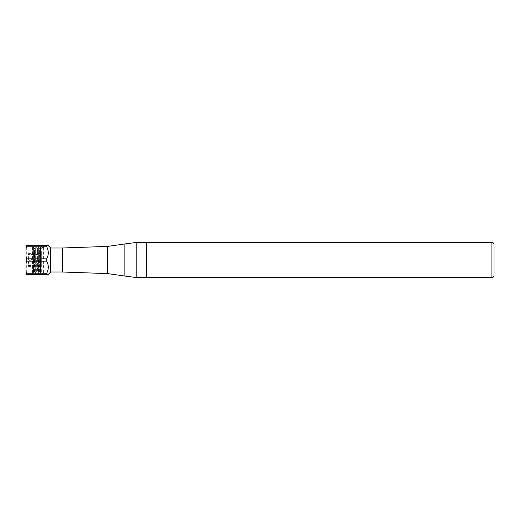 <?xml version="1.0" encoding="UTF-8"?>
<svg xmlns="http://www.w3.org/2000/svg" width="520" height="520" viewBox="0 0 520 520"><rect width="100%" height="100%" fill="white"/><g stroke="black" fill="none" stroke-linecap="round" stroke-linejoin="round"><path stroke-width="0.39" stroke-dasharray="2.6 1.95" d="M146.439 242.405L146.439 277.596M62.225 260L62.225 248.027L62.225 260M62.225 248.001L62.225 271.999M50.713 248.001L50.713 271.999M47.697 274.397L48.315 274.397M46.716 273.234L46.716 274.397L26.799 274.397L26.799 273.234L46.716 273.234L48.276 268.106M48.315 245.603L46.716 245.603L46.716 246.766C48.809 250.776 48.809 254.8 46.716 258.843L46.716 261.157L48.315 267.209M46.716 258.843L26.799 258.843L26.799 261.157L46.716 261.157M46.716 245.603L26.799 245.603L26.799 246.766L46.716 246.766M26.799 274.397L26 274.397L26 271.408L26.799 273.234M26.799 261.157L26 262.983L26 271.408M26.799 246.766L26 248.593L26 262.983M26 257.017L26.799 258.843M26.799 245.603L26 245.603L26 248.593M26 273.195L26 246.805M26.319 247.124L26.319 272.877L32.559 272.877L32.559 247.124L26.319 247.124M32.559 247.124L32.559 272.877L33.066 272.37L33.066 247.631L32.559 247.124M33.261 260L33.261 272.708L33.261 260M33.066 260L33.066 272.37L33.572 272.708L33.572 260L33.572 272.708L34.034 271.901L34.034 260L34.034 271.901L34.489 271.901L34.489 248.099L34.034 248.099L34.034 260L34.034 248.099L33.572 247.292L33.572 260L33.572 247.292L33.066 247.631L33.066 260M34.951 260L34.951 272.708L34.951 260M34.489 260L34.489 271.901L35.263 272.708L35.263 260L35.263 272.708L35.724 271.901L35.724 260L35.724 271.901L36.179 271.901L36.179 248.099L35.724 248.099L35.724 260L35.724 248.099L35.263 247.292L35.263 260L35.263 247.292L34.489 248.099L34.489 260M36.647 260L36.647 272.708L36.647 260M36.179 260L36.179 271.901L36.959 272.708L36.959 260L36.959 272.708L37.421 271.901L37.421 260L37.421 271.901L37.876 271.901L37.876 248.099L37.421 248.099L37.421 260L37.421 248.099L36.959 247.292L36.959 260L36.959 247.292L36.179 248.099L36.179 260M38.337 260L38.337 272.708L38.337 260M37.876 260L37.876 271.901L38.649 272.708L38.649 260L38.649 272.708L39.111 271.901L39.111 260L39.111 271.901L39.566 271.901L39.566 248.099L39.111 248.099L39.111 260L39.111 248.099L38.649 247.292L38.649 260L38.649 247.292L37.876 248.099L37.876 260M40.027 260L40.027 272.708L40.027 260M39.566 260L39.566 271.901L40.339 272.708L40.339 260L40.476 272.474L40.476 260L40.476 272.474L40.872 272.877L40.872 247.124L40.872 272.877L43.595 272.877L43.595 247.124L40.872 247.124L40.476 247.526L40.476 260L40.476 247.526L40.339 260L40.339 247.292L39.566 248.099L39.566 260M41.672 247.605L43.868 247.605L43.868 272.396L43.868 260L43.868 272.396L41.672 272.396L41.672 247.605L41.672 272.396M41.672 266.396L41.672 253.604L41.672 266.396L28.418 266.396L28.418 253.604L28.418 266.396A0.403 0.403 0 0 1 28.015 266L28.015 254A0.403 0.403 0 0 1 28.418 253.604L41.672 253.604M28.015 254L28.015 266M28.015 265.596L28.015 254.404L28.015 265.596L36.953 265.596L36.953 254.404L28.015 254.404M36.953 254.404L36.953 265.596M36.953 258.694L36.953 261.307L36.953 258.694L31.603 258.694L31.603 261.307L36.953 261.307M28.457 259.838L31.603 261.307L31.603 258.694L28.457 260.163M494 260L494 275.516M146.042 242.405L146.042 277.596M136.845 242.405L136.845 277.596M124.865 243.925L124.865 276.075M107.692 246.409L107.692 273.592M62.374 272.012L62.374 247.988M491.92 242.405L491.92 277.596"/><path stroke-width="0.78" d="M50.713 248.001L50.713 271.999L62.225 271.999L62.225 248.001L50.713 248.001L48.236 245.603M50.713 271.999L48.315 274.397L46.716 274.397L46.716 273.234C48.809 269.224 48.809 265.2 46.716 261.157L46.716 258.843C48.809 254.826 48.809 250.803 46.716 246.766L46.716 245.603L48.315 245.603M48.315 274.397L26.799 274.397L26.799 273.234L46.716 273.234M46.716 246.766L26.799 246.766L26.799 245.603L46.716 245.603M48.315 267.209L48.276 268.106M46.716 261.157L26.799 261.157L26.799 258.843L46.716 258.843M26.799 258.843L26 257.017L26 245.603L26.799 245.603M26.799 273.234L26 271.408L26 257.017M26 262.983L26.799 261.157M26.799 274.397L26 274.397L26 271.408M26 248.593L26.799 246.766M491.92 242.405L491.92 277.596L146.439 277.596L146.439 242.405L491.92 242.405C493.181 242.528 493.876 243.224 494 244.484L494 260L494 244.484M491.92 277.596C493.181 277.472 493.876 276.776 494 275.516L494 260M146.439 277.192L146.042 277.596L146.042 242.405L146.439 242.808M146.042 277.596L136.845 277.596L136.845 242.405L146.042 242.405M136.845 277.596L124.865 276.075L124.865 243.925L136.845 242.405M124.865 276.075L107.692 273.592L107.692 246.409L124.865 243.925M62.225 248.027L62.374 272.012L107.692 273.592M62.374 247.988L107.692 246.409"/></g></svg>
